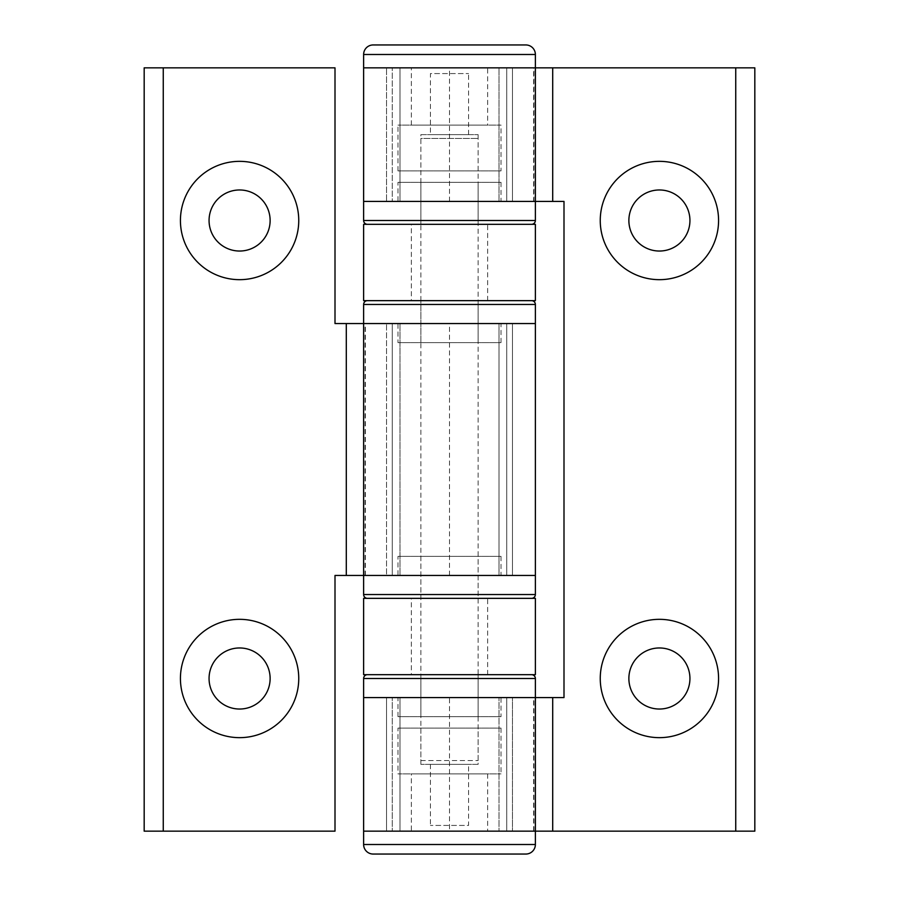 <?xml version="1.0" encoding="UTF-8"?>
<svg xmlns="http://www.w3.org/2000/svg" width="899" height="899" viewBox="0 0 899 899"><rect width="100%" height="100%" fill="white"/><g stroke="black" fill="none" stroke-linecap="round" stroke-linejoin="round"><path stroke-width="0.67" stroke-dasharray="4.5 3.37" d="M411.337 300.659L487.663 300.659L411.337 300.659L411.337 224.323L487.663 224.323L411.337 224.323M487.663 300.659L487.663 224.323M363.623 300.659L535.377 300.659M363.623 224.323L535.377 224.323M420.878 716.66L478.122 716.66L420.878 716.66L420.878 674.677L478.122 674.677L420.878 674.677M478.122 716.66L478.122 674.677M501.024 716.66L397.976 716.66L501.024 716.66L501.024 697.579L397.976 697.579L501.024 697.579M397.976 716.66L397.976 697.579M367.444 674.677L531.556 674.677L367.444 674.677M449.5 831.159L363.623 831.159L535.377 831.159L533.624 831.159L533.624 697.579L535.377 697.579L363.623 697.579L563.999 697.579L563.999 201.421L363.623 201.421L535.377 201.421L533.624 201.421L533.624 67.841L535.377 67.841L363.623 67.841L754.823 67.841L754.823 831.159L449.5 831.159L449.5 697.579M478.122 556.369L420.878 556.369L478.122 556.369L478.122 598.341L420.878 598.341L478.122 598.341M420.878 556.369L420.878 598.341M397.976 556.369L501.024 556.369L397.976 556.369L397.976 575.45L501.024 575.45L397.976 575.45M501.024 556.369L501.024 575.45M531.556 598.341L367.444 598.341L531.556 598.341M363.623 575.45L535.377 575.45L335.001 575.45L335.001 831.159L144.177 831.159L144.177 67.841L335.001 67.841L335.001 323.55L535.377 323.55L363.623 323.55M478.122 342.631L420.878 342.631L478.122 342.631L478.122 300.659L420.878 300.659L478.122 300.659M420.878 342.631L420.878 300.659M397.976 342.631L501.024 342.631L397.976 342.631L397.976 323.55L501.024 323.55L397.976 323.55M501.024 342.631L501.024 323.55M531.556 300.659L367.444 300.659L531.556 300.659M430.419 134.636L468.581 134.636L430.419 134.636L430.419 73.572L468.581 73.572L430.419 73.572M468.581 134.636L468.581 73.572M420.878 170.9L478.122 170.9L420.878 170.9L420.878 134.636L478.122 134.636L420.878 134.636M478.122 170.9L478.122 134.636M501.024 170.9L397.976 170.9L501.024 170.9L501.024 125.096L397.976 125.096L501.024 125.096M397.976 170.9L397.976 125.096M487.663 125.096L411.337 125.096L487.663 125.096L487.663 67.841L411.337 67.841L487.663 67.841M411.337 125.096L411.337 67.841M420.878 760.554L478.122 760.554L420.878 760.554L420.878 138.446L478.122 138.446L420.878 138.446M478.122 760.554L478.122 138.446M478.122 182.34L420.878 182.34L478.122 182.34L478.122 224.323L420.878 224.323L478.122 224.323M420.878 182.34L420.878 224.323M397.976 182.34L501.024 182.34L397.976 182.34L397.976 201.421L501.024 201.421L397.976 201.421M501.024 182.34L501.024 201.421M531.556 224.323L367.444 224.323L531.556 224.323M468.581 764.364L430.419 764.364L468.581 764.364L468.581 825.428L430.419 825.428L468.581 825.428M430.419 764.364L430.419 825.428M478.122 728.1L420.878 728.1L478.122 728.1L478.122 764.364L420.878 764.364L478.122 764.364M420.878 728.1L420.878 764.364M397.976 728.1L501.024 728.1L397.976 728.1L397.976 773.904L501.024 773.904L397.976 773.904M501.024 728.1L501.024 773.904M411.337 773.904L487.663 773.904L411.337 773.904L411.337 831.159L487.663 831.159L411.337 831.159M487.663 773.904L487.663 831.159M411.337 674.677L487.663 674.677L411.337 674.677L411.337 598.341L487.663 598.341L411.337 598.341M487.663 674.677L487.663 598.341M363.623 674.677L535.377 674.677M363.623 598.341L535.377 598.341M239.595 189.97A30.532 30.532 0 0 0 209.062 220.502A30.532 30.532 0 0 0 239.595 251.035A30.532 30.532 0 0 0 270.127 220.502A30.532 30.532 0 0 0 239.595 189.97M239.595 647.965A30.532 30.532 0 0 0 209.062 678.498A30.532 30.532 0 0 0 239.595 709.03A30.532 30.532 0 0 0 270.127 678.498A30.532 30.532 0 0 0 239.595 647.965M512.475 575.45L512.475 323.55L386.525 323.55L512.475 323.55L512.475 575.45L506.744 575.45L512.475 575.45M499.001 575.45L506.744 575.45L499.001 575.45L499.001 323.55L499.001 575.45L399.999 575.45L399.999 323.55L399.999 575.45L499.001 575.45M392.256 575.45L399.999 575.45L386.525 575.45L386.525 323.55L386.525 575.45L392.256 575.45L392.256 323.55L392.256 575.45M659.405 189.97A30.532 30.532 0 0 0 628.873 220.502A30.532 30.532 0 0 0 659.405 251.035A30.532 30.532 0 0 0 689.938 220.502A30.532 30.532 0 0 0 659.405 189.97M659.405 647.965A30.532 30.532 0 0 0 628.873 678.498A30.532 30.532 0 0 0 659.405 709.03A30.532 30.532 0 0 0 689.938 678.498A30.532 30.532 0 0 0 659.405 647.965M533.624 831.159L535.377 831.159M535.377 67.841L533.624 67.841M533.624 201.421L535.377 201.421M512.475 201.421L512.475 67.841L386.525 67.841L512.475 67.841L512.475 201.421L506.744 201.421L512.475 201.421M499.001 201.421L506.744 201.421L499.001 201.421L499.001 67.841L499.001 201.421L399.999 201.421L399.999 67.841L399.999 201.421L499.001 201.421M392.256 201.421L399.999 201.421L386.525 201.421L386.525 67.841L386.525 201.421L392.256 201.421L392.256 67.841L392.256 201.421M512.475 831.159L506.744 831.159L512.475 831.159L512.475 697.579L386.525 697.579L512.475 697.579L512.475 831.159M499.001 831.159L399.999 831.159L499.001 831.159L499.001 697.579L499.001 831.159M392.256 831.159L399.999 831.159L386.525 831.159L392.256 831.159L392.256 697.579L392.256 831.159M535.377 697.579L533.624 697.579M399.999 831.159L399.999 697.579L399.999 831.159M386.525 831.159L386.525 697.579L386.525 831.159M535.377 678.498L363.623 678.498M363.623 594.531L535.377 594.531M535.377 304.469L363.623 304.469M535.377 54.491L363.623 54.491M363.623 220.502L535.377 220.502M363.623 844.509L535.377 844.509M365.061 575.45L365.061 323.55M449.5 575.45L449.5 323.55M506.744 575.45L506.744 323.55L506.744 575.45M533.939 831.159L533.939 697.579M449.5 201.421L449.5 67.841M533.939 201.421L533.939 67.841M506.744 201.421L506.744 67.841L506.744 201.421M506.744 831.159L506.744 697.579L506.744 831.159M365.376 575.45L365.376 323.55"/><path stroke-width="1.35" d="M535.377 300.659L363.623 300.659L363.623 224.323L535.377 224.323L535.377 300.659M735.742 831.159L735.742 67.841L754.823 67.841L754.823 831.159L535.377 831.159L535.377 697.579L363.623 697.579L535.377 697.579L535.377 678.498A3.821 3.821 0 0 0 531.556 674.677M535.377 831.159L363.623 831.159L363.623 844.509A9.541 9.541 0 0 0 373.164 854.05L525.836 854.05A9.541 9.541 0 0 0 535.377 844.509L535.377 831.159L363.623 831.159L363.623 678.498A3.821 3.821 0 0 1 367.444 674.677M363.623 575.45L363.623 323.55L535.377 323.55L335.001 323.55L335.001 67.841L144.177 67.841L144.177 831.159L335.001 831.159L335.001 575.45L535.377 575.45L363.623 575.45L363.623 594.531A3.821 3.821 0 0 0 367.444 598.341M363.623 323.55L363.623 304.469L535.377 304.469L535.377 594.531A3.821 3.821 0 0 1 531.556 598.341M363.623 304.469A3.821 3.821 0 0 1 367.444 300.659M535.377 304.469A3.821 3.821 0 0 0 531.556 300.659M531.556 224.323A3.821 3.821 0 0 0 535.377 220.502L535.377 201.421L363.623 201.421L535.377 201.421L535.377 67.841L363.623 67.841L535.377 67.841L535.377 54.491A9.541 9.541 0 0 0 525.836 44.95L373.164 44.95L525.836 44.95M535.377 220.502L363.623 220.502L363.623 54.491A9.541 9.541 0 0 1 373.164 44.95M363.623 220.502A3.821 3.821 0 0 0 367.444 224.323M525.836 854.05L373.164 854.05M535.377 674.677L363.623 674.677L363.623 598.341L535.377 598.341L535.377 674.677M239.595 189.97A30.532 30.532 0 0 0 209.062 220.502A30.532 30.532 0 0 0 239.595 251.035A30.532 30.532 0 0 0 270.127 220.502A30.532 30.532 0 0 0 239.595 189.97M239.595 161.348A59.154 59.154 0 0 0 180.429 220.502A59.154 59.154 0 0 0 239.595 279.668A59.154 59.154 0 0 0 298.749 220.502A59.154 59.154 0 0 0 239.595 161.348M239.595 647.965A30.532 30.532 0 0 0 209.062 678.498A30.532 30.532 0 0 0 239.595 709.03A30.532 30.532 0 0 0 270.127 678.498A30.532 30.532 0 0 0 239.595 647.965M239.595 619.332A59.154 59.154 0 0 0 180.429 678.498A59.154 59.154 0 0 0 239.595 737.652A59.154 59.154 0 0 0 298.749 678.498A59.154 59.154 0 0 0 239.595 619.332M659.405 189.97A30.532 30.532 0 0 0 628.873 220.502A30.532 30.532 0 0 0 659.405 251.035A30.532 30.532 0 0 0 689.938 220.502A30.532 30.532 0 0 0 659.405 189.97M659.405 161.348A59.154 59.154 0 0 0 600.251 220.502A59.154 59.154 0 0 0 659.405 279.668A59.154 59.154 0 0 0 718.571 220.502A59.154 59.154 0 0 0 659.405 161.348M659.405 647.965A30.532 30.532 0 0 0 628.873 678.498A30.532 30.532 0 0 0 659.405 709.03A30.532 30.532 0 0 0 689.938 678.498A30.532 30.532 0 0 0 659.405 647.965M659.405 619.332A59.154 59.154 0 0 0 600.251 678.498A59.154 59.154 0 0 0 659.405 737.652A59.154 59.154 0 0 0 718.571 678.498A59.154 59.154 0 0 0 659.405 619.332M735.742 67.841L535.377 67.841M535.377 201.421L563.999 201.421L563.999 697.579L535.377 697.579M363.623 678.498L535.377 678.498M535.377 594.531L363.623 594.531M363.623 54.491L535.377 54.491M535.377 844.509L363.623 844.509M346.295 575.45L346.295 323.55M163.258 831.159L163.258 67.841M552.705 201.421L552.705 67.841M552.705 831.159L552.705 697.579"/></g></svg>
